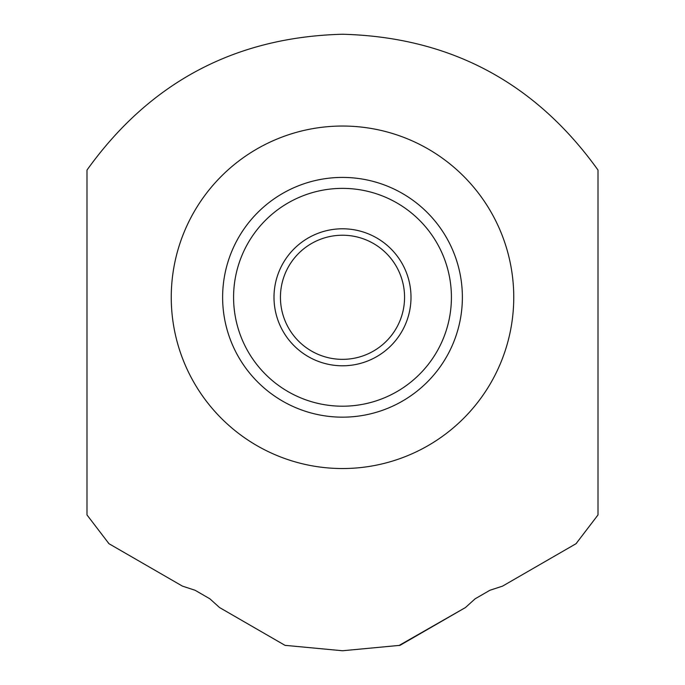 <?xml version="1.0" encoding="UTF-8"?>
<svg xmlns="http://www.w3.org/2000/svg" width="685" height="685" viewBox="0 0 685 685"><rect width="100%" height="100%" fill="white"/><g stroke="black" fill="none" stroke-linecap="round" stroke-linejoin="round"><path stroke-width="1.03" d="M342.5 468.54A171.25 171.25 0 0 1 171.25 297.29A171.25 171.25 0 0 1 342.5 126.04A171.25 171.25 0 0 1 513.75 297.29A171.25 171.25 0 0 1 342.5 468.54M182.433 586.12L195.114 590.282L209.893 598.818L219.542 607.544L285.003 645.338L342.5 650.75L399.997 645.338L465.457 607.544L475.107 598.818L489.886 590.282L502.567 586.12L576.016 543.719L598.005 514.94L598.005 170.06C535.122 82.337 449.959 37.067 342.5 34.25C235.024 37.076 149.861 82.346 86.995 170.06L86.995 514.94L108.983 543.719L182.433 586.12L108.983 543.719L108.11 542.7M209.893 598.818L195.114 590.282L209.893 598.818M285.003 645.338L286.03 645.535M576.016 543.719L576.89 542.7M398.97 645.535L465.457 607.544M489.886 590.282L475.107 598.818L489.886 590.282M442.33 230.931L440.866 228.781L442.33 230.931M411.009 198.924L408.859 197.46L411.009 198.924M408.859 397.12L411.009 395.656L408.859 397.12M439.085 368.29L439.864 367.211L439.085 368.29M440.866 365.799L442.33 363.649L440.866 365.799M276.141 397.12L273.991 395.656L276.141 397.12M244.134 365.799L242.67 363.649L244.134 365.799M242.67 230.931L244.134 228.781L242.67 230.931M245.127 227.369L245.915 226.29L245.136 227.369M273.991 198.924L276.141 197.46L273.991 198.924M342.5 177.415A119.875 119.875 0 0 0 222.625 297.29A119.875 119.875 0 0 0 342.5 417.165A119.875 119.875 0 0 0 462.375 297.29A119.875 119.875 0 0 0 342.5 177.415A119.875 119.875 0 0 1 462.375 297.29A119.875 119.875 0 0 1 342.5 417.165A119.875 119.875 0 0 1 222.625 297.29A119.875 119.875 0 0 1 342.5 177.415M342.5 235.229A62.061 62.061 0 0 0 280.439 297.29A62.061 62.061 0 0 0 342.5 359.351A62.061 62.061 0 0 0 404.561 297.29A62.061 62.061 0 0 0 342.5 235.229M342.5 228.79A68.5 68.5 0 0 0 274 297.29A68.5 68.5 0 0 0 342.5 365.79A68.5 68.5 0 0 0 411 297.29A68.5 68.5 0 0 0 342.5 228.79M342.5 188.375A108.915 108.915 0 0 0 233.585 297.29A108.915 108.915 0 0 0 342.5 406.205A108.915 108.915 0 0 0 451.415 297.29A108.915 108.915 0 0 0 342.5 188.375"/></g></svg>
